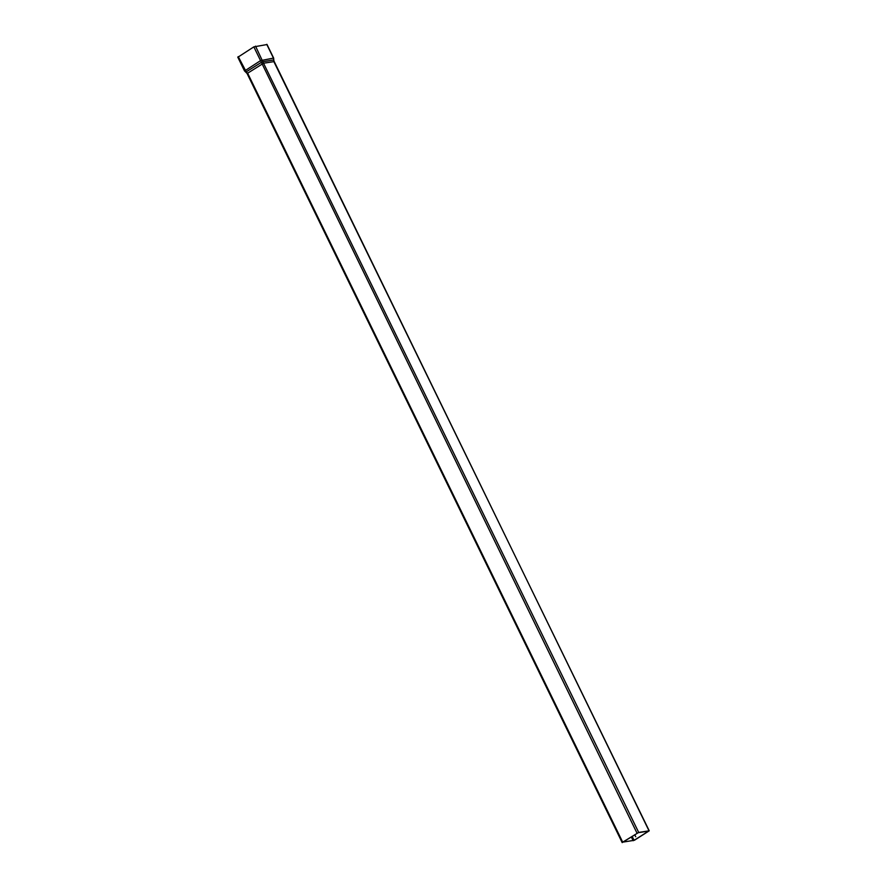 <?xml version="1.0" encoding="UTF-8"?>
<svg xmlns="http://www.w3.org/2000/svg" width="887" height="887" viewBox="0 0 887 887"><rect width="100%" height="100%" fill="white"/><g stroke="black" fill="none" stroke-linecap="round" stroke-linejoin="round"><path stroke-width="1.33" d="M634.405 840.277L649.229 830.809L638.695 832.427L622.696 842.151L634.405 840.277M634.083 840.322L623.007 842.096L638.252 832.705L648.685 831.075L634.083 840.322L632.154 836.363M237.993 57.145L253.848 46.867L266.843 44.572M273.651 60.383L649.007 830.786M273.551 58.331L274.061 61.613L263.539 63.232L255.534 46.146M266.965 44.383L273.673 58.132L273.739 59.961L262.851 61.702A1.33 0.577 163.5 0 1 261.377 62.345L637.021 833.159M266.743 44.35L273.451 58.11L260.556 60.626L261.377 62.345L246.231 71.847L238.27 56.646M622.696 842.151L247.528 72.956L245.998 72.29M635.713 836.718L634.737 834.734M633.163 840.721L631.3 836.896M638.695 832.427L263.539 63.232L247.251 73.455M273.95 61.802L649.229 830.809M244.701 70.905L260.556 60.626L253.848 46.867M622.197 842.617L247.029 73.421L244.479 70.871L237.771 57.123"/></g></svg>
